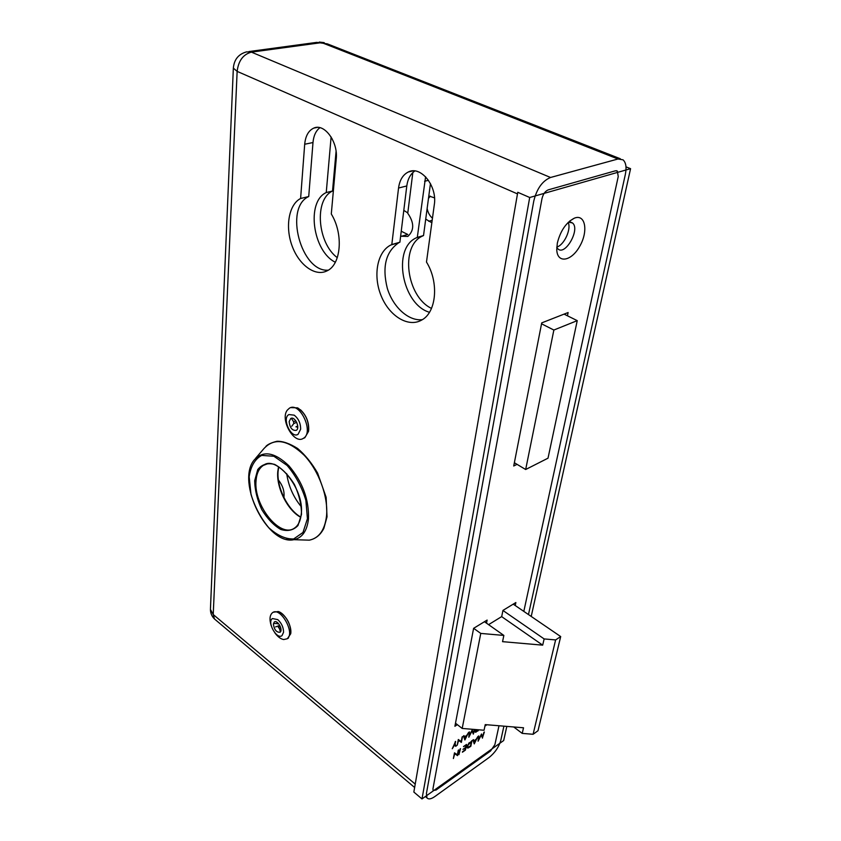 <?xml version="1.0" encoding="UTF-8"?>
<svg xmlns="http://www.w3.org/2000/svg" width="841" height="841" viewBox="0 0 841 841"><rect width="100%" height="100%" fill="white"/><g stroke="black" fill="none" stroke-linecap="round" stroke-linejoin="round"><path stroke-width="1.26" d="M280.179 612.385C287.38 617.63 290.902 624.674 290.734 633.504M300.468 409.756C306.345 415.391 309.089 422.266 308.679 430.371M336.232 158.949C338.282 141.929 324.363 122.975 313.767 128.105C308.521 130.555 305.504 135.927 304.694 144.242L300.605 198.487C288.747 204.584 285.015 226.86 292.069 245.866C298.954 264.968 315.123 276.889 326.939 270.907C341.047 264.862 343.769 234.24 331.291 213.982L336.232 158.949M434.303 204.71C437.488 186.145 420.7 165.267 408.284 172.006C402.892 174.76 399.643 180.1 398.55 188.027L391.811 244.542L390.76 245.036C377.041 251.858 372.857 275.985 381.204 295.979C389.341 316.09 408.221 327.78 421.551 320.127C436.342 312.663 439.286 282.587 426.482 262.056L434.303 204.71M528.474 614.561L625.326 174.507C626.755 167.412 625.988 162.513 623.013 159.811L617.977 159.002L550.54 177.483C542.371 180.899 536.789 188.741 533.783 201.031L426.419 793.494L426.923 797.825C428.426 799.591 431.086 799.16 434.881 796.522L489.126 757.457C494.96 752.748 498.839 747.081 500.763 740.458L503.906 726.161M523.817 611.386L618.23 176.568L617.368 171.101L615.444 170.797L548.216 189.877C545.189 191.17 543.107 194.092 541.982 198.655L432.947 788.837L433.136 790.477L436.101 790.004L490.503 751.055L494.886 744.653L498.986 725.762M319.906 127.685C315.932 130.723 313.619 135.674 312.989 142.539L308.721 196.531C283.722 207.801 301.267 272.516 328.253 270.171M414.844 170.965C410.419 174.066 407.738 179.059 406.792 185.956L399.895 242.197L398.834 242.681C385.809 251.596 381.961 266.807 387.312 288.326C393.062 307.207 408.589 321.336 422.329 319.664M399.895 242.197L391.811 244.542M308.721 196.531L300.605 198.487M564.069 314.124L577.241 320.642L553.862 330.04L525.667 469.509L548.017 458.177L577.241 320.642M514.366 462.739L525.667 469.509M541.551 323.796L553.862 330.04M301.183 506.587C293.309 496.968 288.474 486.003 286.707 473.693M513.22 604.153L560.695 636.563L555.617 639.927L544.138 638.929L542.687 645.152L502.55 641.662L503.854 635.428L480.768 633.42L462.193 728.443L484.059 730.251L485.236 724.616L523.523 727.78L522.219 733.394L533.099 734.288L537.998 730.724L560.695 636.563M513.735 726.971L522.219 733.394M455.496 723.218L462.193 728.443M473.63 628.322L480.768 633.42M484.437 621.72L503.854 635.428M501.656 616.621L542.687 645.152M502.95 610.471L544.138 638.929M533.099 734.288L555.617 639.927M556.805 247.033C564.069 245.183 571.523 229.13 568.18 222.434M486.508 623.192L487.128 620.08L473.609 628.332L454.907 726.288L457.325 724.648M455.685 746.356L454.729 744.863L452.258 748.732L455.612 741.394L455.076 744.148L456.243 745.967L455.685 746.356M461.373 742.403L458.587 740.416L457.21 745.294L458.334 739.512L461.131 741.51L462.508 736.642L461.373 742.403L458.303 740.196L457.304 744.811M463.475 735.97L464.001 735.612L464.432 736.916L466.871 735.234L468.574 732.458L464.884 739.975L463.475 735.97M474.723 729.483L473.336 734.119L472.032 730.966L468.815 737.252L469.267 731.985L469.425 735.444L472.179 729.977L473.378 732.721L474.356 729.452L473.105 733.741M485.068 725.436L486.329 724.711M486.823 724.753L484.931 726.077M567.444 315.785L568.117 312.537L541.72 322.891L513.725 465.998L517.036 464.348M515.239 605.52L515.869 602.534L502.96 610.408L501.699 616.59L488.579 624.653M531.218 616.442L630.571 168.673L529.704 197.498L421.993 798.95L503.685 740.532L506.818 726.403M557.331 243.112C560.421 230.855 566.077 222.55 574.287 218.197C585.357 213.488 588.511 231.138 579.785 246.192C571.407 261.53 557.057 263.906 556.763 249.451L557.331 243.112M482.503 738.114L481.262 735.034L478.098 741.205L478.561 736.043L478.697 739.428L481.525 733.983L482.555 736.737L484.363 731.996L482.387 738.02M472.915 739.985L473.43 739.628L473.84 740.9L476.216 739.239L477.898 736.516L474.25 743.896L472.915 739.985M470.823 746.303L468.122 748.017L467.175 747.87L467.07 746.44L471.969 740.648L470.823 746.303L467.154 747.849M462.403 752.211L465.041 749.857L465.388 748.112L462.981 749.299L465.504 747.533L465.946 745.347L463.528 746.535L466.534 744.432L465.399 750.109L462.403 752.211M458.902 754.661L460.5 748.637L458.902 754.661M457.525 755.628L454.739 753.715L453.383 758.529L454.487 752.842L457.283 754.745L458.639 749.941L457.525 755.628L454.455 753.494L453.478 758.056M478.413 729.788L478.224 730.734L475.281 732.185L476.269 729.61M430.308 196.132L428.479 198.434M427.133 208.505C427.953 212.615 429.73 215.853 432.453 218.229M431.832 222.781L425.725 219.123M428.805 195.974L434.503 197.856M529.704 197.498L517.762 192.295L413.846 792.054L421.993 798.95M630.571 168.673L625.988 166.854M556.784 247.443L557.919 248.904C565.268 256.2 580.553 228.994 572.469 222.949L568.484 222.15M401.241 231.233L407.759 234.46L401.535 236.247L407.822 236.437C414.34 230.445 414.319 222.728 407.748 213.278L412.826 172.584M430.455 183.58L423.528 235.554L422.571 235.995C399.738 245.929 406.508 296.684 431.507 308.405M336.074 151.369L332.521 191.033C313.893 199.506 317.478 243.154 337.294 257.661M403.796 210.376L407.79 212.92M400.673 235.816L401.535 236.247M283.901 497.504C284.657 491.491 282.839 485.678 278.434 480.064M425.588 176.757L417.304 237.372L416.348 237.814C391.79 248.484 402.166 304.568 429.478 312.284M331.112 136.967L326.245 192.547C305.882 201.756 312.81 251.396 335.338 262.245M332.521 191.033L326.245 192.547M423.528 235.554L417.304 237.372M478.666 739.407L478.172 740.385M478.718 735.938L478.697 739.428M481.378 734.13L482.555 736.737M483.932 732.301L482.282 737.736M473.262 739.744L473.84 740.9M476.143 739.292L475.806 739.975M473.693 741.089L474.45 742.813L475.838 739.996L473.693 741.089L474.051 743.528M475.838 739.996L473.967 741.31M471.601 740.9L470.55 746.083M467.459 745.221L467.628 747.207L470.466 746.051L471.38 741.552L468.7 743.234M467.27 745.893L467.543 747.144M468.952 742.96L467.543 746.114M471.38 741.552L469.236 743.181M465.388 748.112L462.96 749.405M465.946 745.347L463.507 746.64M466.166 744.695L465.126 749.888L462.497 751.728M460.132 748.9L458.997 754.177M458.271 750.204L457.252 755.407M485.825 725.594L485.005 725.709M486.361 724.711L485.541 725.373M475.995 732.206L475.228 732.101M478.098 729.757L475.712 731.996M475.459 730.797L475.691 731.439M475.417 730.955L475.743 731.565L476.879 731.155L478.014 729.746M476.731 729.641L475.701 731.165M469.394 735.423L468.889 736.432M469.425 731.87L469.425 735.444M472.148 730.041L473.378 732.721M463.833 735.728L464.432 736.916M466.808 735.276L466.461 735.98M464.295 737.105L465.084 738.871L466.492 736.001L464.295 737.105L464.684 739.607M466.492 736.001L464.568 737.326M462.13 736.895L461.099 742.193M455.244 741.646L454.802 743.928L455.959 745.746L455.496 746.062M277.772 619.617C281.609 623.202 283.533 627.428 283.543 632.295L281.987 635.659C276.773 639.948 266.755 621.993 272.421 618.545L277.772 619.617M273.367 624.043C274.229 629.741 276.458 632.485 280.053 632.253C283.438 630.172 277.414 619.418 274.313 621.983L273.367 624.043M294.192 415.16C298.513 418.597 300.668 423.286 300.636 429.236L298.071 434.313C291.133 439.023 281.535 418.282 288.926 414.55L294.192 415.16M289.157 421.625C289.861 427.838 292.205 430.76 296.211 430.382C300.605 428.153 294.855 415.727 290.713 418.524L289.157 421.625M280.715 627.754L279.443 628.574L278.308 627.249L280.211 626.314M275.554 626.902L279.78 625.441M278.329 623.381L274.565 623.538M280.421 631.885L279.443 628.574M274.86 632.863C277.73 636.784 280.684 639.013 283.711 639.549L287.075 638.803C295.685 633.504 280.358 606.203 272.484 612.711C269.698 615.118 269.278 619.46 271.223 625.746M277.709 622.782L277.309 623.875M287.464 638.592L290.702 633.767C292.195 626.293 284.836 613.194 278.245 611.533L273.472 612.195M296.694 422.298L293.761 423.559L291.753 426.24M297.767 427.007L295.937 426.829L297.746 426.04M297.682 427.827L297.293 427.249M295.895 420.931L293.541 421.614L291.322 418.282M287.349 410.093C279.717 419.302 294.077 444.826 303.317 438.361C314.481 432.663 299.88 401.157 289.367 408.232L287.349 410.093M293.541 421.614L293.761 423.559M303.244 438.403L304.81 437.751L308.542 431.37C309.11 421.057 305.472 413.225 297.651 407.853L290.965 407.612M517.478 193.903L237.141 71.38L213.225 614.54L415.223 784.096M617.977 159.002L321.651 42.607L251.427 52.142L550.54 177.483M215.674 619.985L214.487 618.987L213.225 614.54L210.429 609.378C210.45 613.152 211.806 616.358 214.487 618.987L414.634 787.491M210.46 608.653L233.346 68.142L237.141 71.38C238.445 60.741 243.207 54.329 251.427 52.142L246.602 51.869C238.529 54.076 234.113 59.501 233.346 68.142L233.367 67.743M248.925 51.553L316.773 42.376L327.317 43.858L620.332 158.76M436.101 790.004L435.365 789.384M489.777 750.487L490.503 751.055M406.792 185.956L398.55 188.027M312.989 142.539L304.694 144.242M432.179 220.3L428.7 221.278M331.974 138.45L330.923 138.66M428.479 180.3L424.621 181.267M300.784 517.31C287.611 510.445 276.269 487.854 277.772 471.633L278.529 466.744M267.144 463.938L263.412 465.367C259.039 468.206 256.579 473.367 256.032 480.831C253.509 505.483 280.305 538.818 294.623 528.001C298.282 525.541 300.5 520.884 301.257 514.03C304.726 489.063 276.163 454.655 263.412 465.367L266.576 464.064M301.499 514.429L297.998 525.509C293.467 530.282 287.717 531.596 280.726 529.441C273.609 525.257 267.291 518.634 261.751 509.583C257.22 499.764 254.865 490.135 254.686 480.705L257.756 469.53C261.961 464.369 267.585 462.666 274.629 464.4C281.956 468.353 288.547 475.039 294.403 484.448C299.144 494.75 301.509 504.737 301.499 514.429M307.428 518.697L305.882 500.342C301.814 486.981 295.548 475.344 287.096 465.43L273.872 456.253L261.677 455.412C254.907 459.123 250.744 466.229 249.178 476.742L250.996 494.403C254.918 507.007 260.836 518.109 268.752 527.706C277.309 535.465 285.614 539.218 293.667 538.965L302.991 532.469L307.428 518.697M301.33 539.911L309.299 540.164C318.97 538.156 324.71 530.198 326.497 516.29C328.537 497.157 318.855 470.634 304.106 455.17C287.517 439.549 274.061 437.436 263.727 448.821L255.675 458.25M265.935 446.319C267.901 444.269 271.622 442.587 277.078 441.262C282.891 441.126 289.746 443.543 297.651 448.505C305.167 454.918 311.822 463.118 317.614 473.115L326.129 497.304L327.023 516.868L323.848 528.369C320.442 534.971 315.596 538.902 309.299 540.164L293.898 539.68C267.417 545.788 235.743 481.861 254.203 459.964C263.096 450.208 274.681 452.174 288.968 465.851C302.623 481.988 309.131 499.68 308.479 518.918C307.049 531.007 302.192 537.925 293.898 539.68L286.455 539.333M425.378 796.532L426.923 797.825M324.216 42.639L319.265 42.061M616.358 170.702L617.368 171.101M412.878 170.902L408.284 172.006M398.834 242.681L390.76 245.036M317.404 127.39L313.767 128.105M570.366 222.024L572.469 222.949M569.672 221.078L574.287 218.197M422.571 235.995L416.348 237.814M291.375 418.271L290.713 418.524M278.739 466.881L278.108 471.254C276.573 487.307 287.79 509.972 300.836 517.078M288.431 638.067L287.075 638.803M304.81 437.751L303.317 438.361"/></g></svg>
